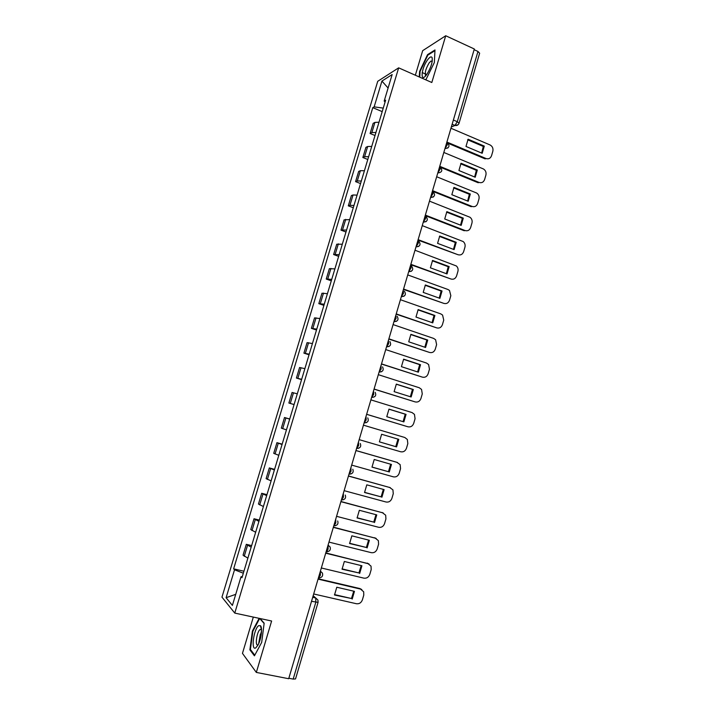 <?xml version="1.0" encoding="UTF-8"?>
<svg xmlns="http://www.w3.org/2000/svg" width="715" height="715" viewBox="0 0 715 715"><rect width="100%" height="100%" fill="white"/><g stroke="black" fill="none" stroke-linecap="round" stroke-linejoin="round"><path stroke-width="1.07" d="M253.316 617.081L242.465 653.376L256.328 672.422L288.699 678.723L474.322 48.995L445.722 35.75L422.681 50.667L415.344 75.218M398.657 67.845L377.726 81.304L221.963 597.141L234.77 613.095L398.657 67.845L431.815 82.502L445.722 35.75M258.624 643.831L260.376 634.053M256.328 672.422L271.62 621.013L234.77 613.095M311.517 601.315L318.077 602.352L295.545 678.919L293.186 679.098L315.807 602.28L315.762 598.008L313.161 595.729M288.833 678.249L293.186 679.098M474.125 49.675L477.969 51.462L479.649 53.223L459.039 123.266L457.287 121.702L477.969 51.462M379.004 122.229L374.919 122.399L373.15 123.355L370.093 133.491L371.854 132.588L375.929 132.463M375.009 135.51L370.093 133.491M371.72 146.432L367.662 146.495L365.919 147.335L362.854 157.506L364.587 156.719L368.636 156.701M367.796 159.49L362.854 157.506M364.418 170.733L360.378 170.688L358.671 171.412L355.587 181.628L357.286 180.949L361.316 181.038M360.548 183.567L355.587 181.628M357.071 195.124L353.058 194.972L351.387 195.579L348.294 205.84L349.957 205.277L353.961 205.473M353.281 207.734L348.294 205.84M349.707 219.612L344.076 219.845L340.975 230.141L346.578 230.007M345.98 232L340.975 230.141M342.306 244.208L336.738 244.208L333.619 254.549L339.169 254.638M338.651 256.363L333.619 254.549M334.879 268.894L329.365 268.67L326.237 279.047L331.733 279.368M331.295 280.816L326.237 279.047M327.425 293.686L321.965 293.23L318.827 303.652L324.261 304.197M323.904 305.377L318.827 303.652M319.936 318.568L314.537 317.889L311.382 328.346L316.763 329.132M316.486 330.026L311.382 328.346M312.419 343.558L307.075 342.646L303.911 353.147L309.229 354.166M309.041 354.783L303.911 353.147M304.867 368.654L299.585 367.501L296.412 378.047L301.667 379.299M301.569 379.629L296.412 378.047M297.288 393.84L292.069 392.455L288.878 403.037L294.071 404.529M294.062 404.583L288.878 403.037M289.682 419.142L284.516 417.506L281.317 428.142L286.456 429.876M289.718 419.026L284.516 417.506M282.041 444.533L276.937 442.665L273.72 453.337L278.796 455.312M282.157 444.14L276.937 442.665M274.363 470.041L269.332 467.923L266.105 478.639L271.11 480.864M274.578 469.353L269.332 467.923M266.668 495.647L261.69 493.287L258.446 504.048L263.397 506.515M266.963 494.664L261.69 493.287M258.928 521.36L254.013 518.75L250.759 529.556L255.648 532.264M259.313 520.082L254.013 518.75M251.162 547.172L246.309 544.321L243.046 555.171L247.864 558.129M251.635 545.599L246.309 544.321M383.249 108.117L374.151 106.866L381.926 81.072L392.151 74.557L384.187 101.038L385.081 102.039M242.296 576.656L241.035 576.701L241.983 577.702L385.635 100.198L384.187 101.038M241.035 576.701L232.393 605.426L226.101 597.704L234.52 569.784L243.332 573.216M374.151 106.866L372.792 107.652L233.635 568.845L234.52 569.784M425.836 79.857L434.345 62.527L434.988 49.952L427.552 54.644L419.598 71.411L419.249 76.943M259.152 618.332L252.413 631.014L249.884 649.828L254.433 655.825L261.681 642.41L264.157 623.185L260.099 618.538M382.194 111.629L372.792 107.652M243.922 571.222L233.635 568.845M381.926 81.072L388.102 88.025M235.727 594.344L226.101 597.704M425.47 74.476L425.38 76.121M425.309 73.949L422.19 72.555M420.089 71.625L419.598 71.411M428.169 54.921L427.552 54.644M261.359 627.993L261.091 628.476M250.822 650.015L249.884 649.828M252.94 631.122L252.413 631.014M467.673 139.8L483.322 146.459L481.642 153.064M446.893 142.044L486.057 158.533L485.092 158.864L448.394 143.429M484.296 146.101L468.102 139.21L465.983 146.441L482.196 153.296L484.296 146.101L483.322 146.459M486.057 158.533C488.658 159.311 490.49 158.373 491.545 155.7L492.832 151.276C493.386 148.434 492.474 146.325 490.079 144.957L450.959 128.253M460.657 163.806L476.36 170.322L474.644 176.998M439.743 166.3L479.095 182.441L478.138 182.727L440.69 167.373M477.316 170.009L461.05 163.261L458.923 170.528L475.216 177.231L477.316 170.009L476.36 170.322M479.095 182.441C481.713 183.201 483.546 182.236 484.609 179.554L485.896 175.112C486.45 172.422 485.628 170.367 483.42 168.954L443.827 152.456M453.605 187.911L469.371 194.274L467.619 201.031M432.566 190.655L472.106 206.447L471.158 206.68L432.825 191.379M470.318 194.015L453.971 187.41L451.835 194.703L468.209 201.264L470.318 194.015L469.371 194.274M472.106 206.447C474.733 207.18 476.574 206.197 477.647 203.498L478.943 199.038C479.488 196.5 478.746 194.498 476.717 193.05L436.668 176.748M427.543 59.908C420.965 68.738 420.009 83.986 426.712 74.521L426.927 74.226C430.984 67.585 432.727 62.089 432.155 57.745C431.36 56.154 429.813 56.869 427.543 59.908M432.218 61.392L431.029 61.034L429.098 62.947C425.318 69.614 424.433 73.591 426.444 74.887M419.741 77.166L420.098 71.402L427.811 55.153L434.952 50.658M258.732 625.652C253.771 628.449 250.679 651.437 255.818 647.835L258.079 644.939C261.234 639.255 262.655 627.556 260.466 625.723L258.732 625.652M260.117 629.531L261.529 629.835L260.117 629.531C256.703 631.551 254.665 647.191 258.178 644.689L258.231 644.653M254.772 655.199L250.42 649.479L252.869 631.247L259.679 618.448L264.121 623.516M258.66 643.75L261.538 630.791M446.535 212.105L462.364 218.325L460.558 225.154M425.362 215.108L465.09 230.543L464.16 230.731L425.211 215.608M463.293 218.111L446.866 211.658L444.721 218.978L461.166 225.395L463.293 218.111L462.364 218.325M465.09 230.543C467.726 231.249 469.585 230.257 470.649 227.54L471.954 223.062C472.49 220.658 471.837 218.719 469.978 217.253L429.474 201.147M439.439 236.406L455.321 242.474L453.471 249.374M418.123 239.65L458.047 254.737L417.989 240.097M456.233 242.305L439.734 235.995L437.58 243.35L454.105 249.615L456.233 242.305L455.321 242.474M458.047 254.737C460.701 255.425 462.56 254.406 463.633 251.68L464.938 247.184C465.465 244.914 464.884 243.037 463.195 241.554L422.252 225.636M432.307 260.796L448.242 266.713L446.357 273.693M410.857 264.3L450.977 279.02L410.741 264.693M449.154 266.597L432.566 260.439L430.403 267.821L447.018 273.934L449.154 266.597L448.242 266.713M450.977 279.02C453.641 279.681 455.509 278.644 456.59 275.91L457.904 271.396C458.413 269.251 457.904 267.437 456.367 265.962L415.004 250.232M425.148 285.276L441.146 291.05L439.216 298.11M403.564 289.048L443.881 303.401L403.466 289.378M442.04 290.987L425.38 284.972L423.209 292.381L439.895 298.352L442.04 290.987L441.146 291.05M443.881 303.401C446.553 304.045 448.43 302.99 449.512 300.237L450.834 295.706L449.494 290.46L447.93 289.486L407.729 274.918M417.962 309.863L434.023 315.485L432.048 322.617M396.235 313.894L436.749 327.89L396.155 314.162M434.899 315.467L418.159 309.604L415.978 317.049L432.745 322.867L434.899 315.467L434.023 315.485M436.749 327.89C439.439 328.498 441.325 327.425 442.415 324.664L443.738 320.114L442.576 315.065L440.815 313.912L400.418 299.71M410.75 334.548L426.864 340.018L424.844 347.231M388.889 338.839L429.59 352.468L388.826 339.053M427.731 340.045L410.911 334.334L408.721 341.806L425.568 347.472L427.731 340.045L426.864 340.018M429.59 352.468C432.298 353.058 434.193 351.959 435.283 349.179L436.606 344.621L435.614 339.759L433.683 338.427L393.089 324.592M403.51 359.332L419.678 364.641L417.614 371.943M381.506 363.89L422.404 377.145L381.453 364.042M420.536 364.73L403.626 359.171L401.428 366.67L418.364 372.184L420.536 364.73L419.678 364.641M422.404 377.145C425.121 377.708 427.025 376.591 428.124 373.802L429.456 369.217L428.607 364.543L426.506 363.05L385.716 349.581M396.244 384.214L412.466 389.371L410.356 396.745M374.088 389.04L415.192 401.919L374.061 389.13M413.315 389.505L396.325 384.107L394.117 391.632L411.134 396.986L413.315 389.505L412.466 389.371M415.192 401.919C417.918 402.456 419.839 401.321 420.938 398.514L422.27 393.911L421.555 389.425L419.312 387.771L378.324 374.678M388.942 409.195L405.226 414.2L403.072 421.653M366.643 414.289L407.952 426.792L366.634 414.325M406.057 414.387L388.987 409.132L386.77 416.693L403.868 421.895L406.057 414.387L405.226 414.2M407.952 426.792C410.696 427.302 412.618 426.149 413.717 423.334L415.066 418.713L414.459 414.396L412.09 412.591L370.897 399.873M381.622 434.273L398.773 439.359L396.575 446.902L379.397 441.861L381.622 434.273L397.96 439.117L395.761 446.652L379.388 441.843M359.171 439.645L400.677 451.764C403.43 452.255 405.369 451.076 406.478 448.242L407.827 443.604L407.327 439.457L404.833 437.509L363.443 425.166M396.575 446.902L395.761 446.652M398.773 439.359L397.96 439.117M371.979 467.047L388.451 471.703L390.667 464.205M355.963 450.513L397.2 462.399M389.255 472.016L391.463 464.437L374.222 459.504L371.988 467.127L388.451 471.703M351.664 465.099L393.384 476.842C396.146 477.298 398.085 476.11 399.202 473.259L400.552 468.602L400.141 464.616L396.736 462.239M355.954 450.566L397.549 462.525M364.543 492.349L381.113 496.862L383.338 489.4M348.464 475.958L390.345 487.675M381.899 497.22L384.116 489.614L366.795 484.842L364.552 492.501L381.113 496.862M344.13 490.66L386.046 502.01C388.826 502.448 390.783 501.233 391.9 498.373L393.259 493.699L392.928 489.864L389.434 487.299M348.437 476.065L390.238 487.639M357.071 517.749L373.748 522.12L375.983 514.693M340.939 501.501L383.276 512.977M374.526 522.531L376.751 514.898L359.341 510.287L357.089 517.973L373.748 522.12M336.568 516.328L378.691 527.295C381.479 527.697 383.446 526.463 384.563 523.595L385.93 518.893L385.671 515.202L382.105 512.467M340.885 501.671L382.891 512.861M349.572 543.266L366.357 547.476L368.6 540.084M333.378 527.152L376.17 538.404M367.108 547.949L369.351 540.281L351.852 535.83L349.59 543.543L366.357 547.476M328.971 542.104L371.3 552.668C374.106 553.053 376.072 551.801 377.207 548.905L378.575 544.195L378.369 540.638L374.749 537.734M333.306 527.384L375.518 538.181M342.038 568.881L358.93 572.938L361.182 565.583M325.781 552.909L369.02 563.938M359.672 573.466L361.915 565.762L344.335 561.481L342.065 569.229L358.93 572.938M321.339 567.978L363.881 578.149C366.706 578.506 368.681 577.237 369.816 574.333L371.192 569.596L371.04 566.164L367.358 563.098M325.7 553.204L368.118 563.599M334.477 594.594L351.467 598.509L353.737 591.189M318.157 578.766L359.94 588.57L361.817 589.58M352.2 599.081L354.452 591.35L336.783 587.23L334.504 595.014L351.467 598.509M313.679 593.968L356.428 603.737C359.27 604.068 361.254 602.772 362.389 599.849L363.774 595.103L363.676 591.788L359.94 588.57M318.059 579.123L360.682 589.124M318.425 577.872L320.392 575.298L320.4 571.178M328.096 549.138L328.078 545.116L330.107 547.002C330.848 549.924 329.695 551.488 326.639 551.712L328.096 549.138M333.78 525.793L335.773 523.085L335.728 519.162M341.404 499.919L343.423 497.14L343.352 493.314M349 474.143L351.038 471.31L350.94 467.565M358.76 448.216L356.57 448.484L358.617 445.579L358.501 441.933M366.42 422.61L364.096 422.923L366.169 419.955L366.026 416.398M371.603 397.469L373.686 394.43L373.516 390.971M381.604 371.72L379.075 372.131L381.175 369.02L380.988 365.642M386.52 346.864L388.638 343.701L388.424 340.42M393.929 321.723L396.065 318.497L395.824 315.297M401.312 296.68L403.466 293.391L403.197 290.281M408.667 271.736L410.83 268.384C411.304 266.552 411.214 265.542 410.544 265.363M415.987 246.89L418.168 243.484C418.641 241.661 418.534 240.678 417.855 240.553M423.28 222.151L425.479 218.683C425.943 216.868 425.836 215.921 425.148 215.832M430.546 197.51L432.754 193.98C433.219 192.174 433.102 191.254 432.405 191.218M440.19 167.051C442.907 170.42 442.111 172.387 437.786 172.967L440.011 169.375C440.467 167.587 440.342 166.693 439.627 166.702M447.411 142.616C450.101 145.994 449.288 147.978 444.98 148.55L447.224 144.877C447.688 143.089 447.554 142.231 446.83 142.285M312.696 597.311L315.762 598.008L317.925 600.055L318.077 602.352M451.326 127.029L454.946 125.447L457.287 121.702L453.39 120.022M459.039 123.266C458.297 125.089 456.93 125.822 454.946 125.447L452.139 124.249L454.937 125.447L458.011 124.821M251.984 530.575L255.255 519.716M259.706 504.933L262.968 494.119M267.401 479.408L270.645 468.638M275.052 453.98L278.287 443.246M282.684 428.651L285.902 417.971M290.281 403.43L293.481 392.794M297.842 378.315L301.033 367.716M305.377 353.29L308.558 342.735M312.884 328.373L316.048 317.862M320.356 303.553L323.511 293.087M327.801 278.841L330.947 268.411M335.219 254.218L338.347 243.833M342.601 229.694L345.72 219.353M349.957 205.277L353.058 194.972M357.286 180.949L360.378 170.688M364.587 156.719L367.662 146.495M371.854 132.588L374.919 122.399M244.235 556.315L247.515 545.411M444.962 148.595L447.965 147.934M326.12 551.774L326.639 551.712L326.174 551.596M430.528 197.572L433.469 196.938M423.271 222.204L426.167 221.596M415.978 246.943L418.838 246.353M408.658 271.772L411.465 271.217M401.303 296.716L404.055 296.189M393.92 321.75L396.611 321.258M386.511 346.891L389.13 346.435M349.063 474.152L351.056 473.929M341.556 499.937L343.298 499.749M334.003 525.82L335.496 525.677M326.424 551.801L327.64 551.703M318.819 577.89L319.73 577.827M320.409 571.142L322.465 573.135C323.144 576.031 321.982 577.595 318.97 577.818L318.479 577.702M430.555 197.474L430.591 197.492C434.908 196.884 435.694 194.909 432.933 191.575M423.298 222.088L423.369 222.115C427.561 221.587 428.392 219.657 425.872 216.323M416.014 246.8L416.112 246.845C420.179 246.38 421.064 244.485 418.767 241.169M408.703 271.62L408.828 271.673C412.778 271.262 413.708 269.412 411.617 266.123M401.356 296.546L401.517 296.6C405.351 296.242 406.317 294.437 404.413 291.175M393.974 321.571L394.171 321.634C397.898 321.312 398.899 319.542 397.174 316.316M386.574 346.695L386.797 346.775C390.426 346.489 391.454 344.746 389.89 341.564M379.129 371.934L379.388 372.015C382.918 371.755 383.973 370.048 382.552 366.902M371.657 397.272L371.952 397.37C375.393 397.12 376.474 395.449 375.178 392.338M364.158 422.726L364.48 422.824C367.85 422.592 368.94 420.938 367.769 417.873M356.624 448.278L356.982 448.385C360.271 448.162 361.379 446.535 360.306 443.506M349.063 473.947L349.438 474.054C352.665 473.83 353.791 472.231 352.817 469.228M341.466 499.722L341.877 499.83C345.041 499.615 346.176 498.024 345.282 495.057M333.834 525.605L334.271 525.713C337.382 525.498 338.526 523.925 337.712 520.976M432.191 61.562L431.029 61.034M432.253 61.168L432.155 57.745M261.341 629.575L260.466 625.723"/></g></svg>
